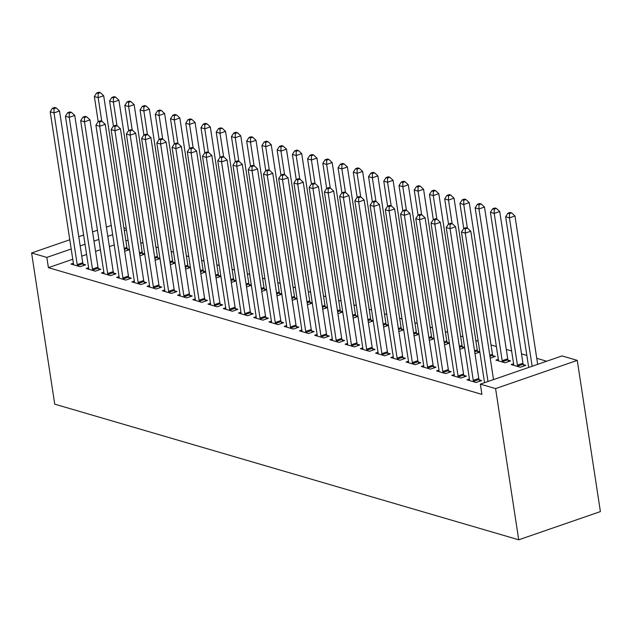 <?xml version="1.0" encoding="UTF-8"?>
<svg xmlns="http://www.w3.org/2000/svg" width="632" height="632" viewBox="0 0 632 632"><rect width="100%" height="100%" fill="white"/><g stroke="black" fill="none" stroke-linecap="round" stroke-linejoin="round"><path stroke-width="0.95" d="M546.672 361.235L536.742 358.328M526.851 355.437L521.511 353.88M511.62 350.989L506.279 349.425M496.389 346.534L491.048 344.969M478.187 341.217L475.817 340.522M462.956 336.761L460.578 336.066M447.725 332.306L445.347 331.61M432.493 327.858L430.116 327.163M417.262 323.402L414.884 322.707M402.031 318.947L399.653 318.252M386.792 314.499L384.422 313.804M371.561 310.043L369.183 309.348M356.33 305.588L353.952 304.893M341.098 301.14L338.72 300.445M325.867 296.685L323.489 295.989M310.636 292.237L308.258 291.542M295.397 287.781L293.027 287.086M280.166 283.326L277.788 282.63M264.934 278.878L262.557 278.183M249.703 274.422L247.325 273.727M234.472 269.967L232.094 269.272M219.241 265.519L216.863 264.824M204.002 261.063L201.632 260.368M188.77 256.608L186.393 255.913M173.539 252.16L171.161 251.465M158.308 247.705L155.93 247.009M143.077 243.249L140.699 242.554M562.03 355.927L577.261 360.382L600.4 511.588L518.722 539.799L54.739 404.164L31.6 252.966L46.831 257.414L48.403 267.668L481.916 394.392L480.352 384.145L562.03 355.927M123.896 227.852L126.274 228.547M513.571 363.74L511.154 364.577L520.294 367.247L525.808 365.343L523.343 364.625M469.418 378.987L467.001 379.824L476.141 382.494L481.663 380.59L479.198 379.872M492.881 355.713L495.346 356.432L490.234 358.202M438.956 370.083L436.538 370.921L445.678 373.591L451.193 371.687L448.728 370.968M462.419 346.81L464.591 347.442M464.623 347.624L459.772 349.291M408.493 361.18L406.068 362.018L415.208 364.688L420.73 362.784L418.266 362.057M431.948 337.907L434.129 338.539M434.152 338.713L429.31 340.387M378.023 352.277L375.606 353.106L384.746 355.784L390.268 353.873L387.803 353.154M401.486 328.995L403.666 329.635M403.69 329.809L398.839 331.484M347.56 343.366L345.143 344.203L354.283 346.873L359.798 344.969L357.333 344.25M371.024 320.092L373.196 320.732M373.228 320.906L368.377 322.581M317.098 334.462L314.673 335.3L323.813 337.97L329.335 336.066L326.87 335.339M340.553 311.189L342.734 311.821M342.757 311.995L337.915 313.67M286.628 325.559L284.21 326.389L293.351 329.067L298.873 327.155L296.408 326.436M310.091 302.278L312.271 302.918M312.295 303.091L307.444 304.766M256.165 316.648L253.748 317.485L262.888 320.155L268.403 318.252L265.938 317.533M279.628 293.374L281.801 294.014M281.833 294.188L276.982 295.863M225.703 307.745L223.278 308.582L232.418 311.252L237.94 309.348L235.475 308.629M249.158 284.471L251.338 285.103M251.362 285.285L246.52 286.952M195.233 298.841L192.815 299.679L201.956 302.349L207.478 300.437L205.013 299.718M218.696 275.568L220.876 276.2M220.9 276.374L216.049 278.048M164.77 289.938L162.353 290.767L171.493 293.438L177.007 291.534L174.543 290.815M188.233 266.657L190.406 267.297M190.437 267.47L185.587 269.145M134.308 281.027L131.883 281.864L141.023 284.534L146.545 282.63L144.08 281.912M157.763 257.753L159.943 258.393M159.967 258.567L155.124 260.242M103.838 272.123L101.42 272.961L110.56 275.631L116.083 273.727L113.618 273M127.301 248.85L129.481 249.482M129.505 249.656L124.654 251.331M73.375 263.22L70.958 264.05L80.098 266.728L85.612 264.816L83.148 264.097M128.051 240.152L125.894 240.903M114.226 244.932L109.383 246.606M100.409 249.703L95.558 251.378M86.592 254.475L81.741 256.15M72.767 259.246L48.403 267.668M88.606 267.668L86.189 268.505L95.329 271.175L100.844 269.272L98.379 268.553M142.532 253.298L144.712 253.938M144.736 254.111L139.893 255.786M119.069 276.579L116.651 277.409L125.792 280.087L131.314 278.175L128.849 277.456M172.994 262.209L175.175 262.841M175.198 263.015L170.356 264.69M149.539 285.482L147.122 286.32L156.262 288.99L161.776 287.086L159.311 286.359M203.465 271.112L205.637 271.744M205.669 271.926L200.818 273.593M180.001 294.386L177.584 295.223L186.724 297.893L192.239 295.989L189.774 295.27M233.927 280.016L236.107 280.655M236.131 280.829L231.288 282.504M210.464 303.289L208.047 304.126L217.187 306.797L222.709 304.893L220.244 304.174M264.389 288.927L266.57 289.559M266.593 289.733L261.751 291.407M240.934 312.2L238.517 313.038L247.657 315.708L253.171 313.796L250.707 313.077M294.86 297.83L297.032 298.462M297.064 298.636L292.213 300.311M271.397 321.103L268.979 321.941L278.12 324.611L283.634 322.707L281.169 321.98M325.322 306.733L327.502 307.373M327.526 307.547L322.683 309.222M301.859 330.007L299.442 330.844L308.582 333.514L314.104 331.61L311.639 330.892M355.784 315.637L357.965 316.277M357.988 316.45L353.146 318.125M332.329 338.918L329.912 339.747L339.052 342.425L344.566 340.514L342.102 339.795M386.255 324.548L388.427 325.18M388.459 325.354L383.608 327.028M362.792 347.821L360.374 348.659L369.515 351.329L375.029 349.425L372.564 348.698M416.717 333.451L418.898 334.091M418.921 334.265L414.079 335.94M393.254 356.725L390.837 357.562L399.977 360.232L405.499 358.328L403.034 357.609M447.179 342.354L449.36 342.994M449.384 343.168L444.541 344.843M423.724 365.636L421.307 366.465L430.447 369.135L435.962 367.232L433.497 366.513M477.65 351.266L479.822 351.898M479.854 352.071L475.003 353.746M454.187 374.539L451.769 375.376L460.91 378.047L466.424 376.135L463.959 375.416M498.34 359.284L495.923 360.122L505.063 362.792L510.577 360.888L508.112 360.169M577.261 360.382L495.583 388.593L480.352 384.145M495.583 388.593L518.722 539.799M126.479 229.906L124.322 230.648M112.662 234.677L107.811 236.352M98.837 239.449L93.994 241.124M85.02 244.228L80.169 245.903M71.203 249L46.831 257.414M111.248 225.45L106.405 227.125M97.431 230.222L92.58 231.897M83.606 235.001L78.763 236.676M69.789 239.773L31.6 252.966M77.222 264.611L82.745 262.707L59.526 110.987L54.012 112.899L77.222 264.611A2.71 1.375 -109.1 0 0 77.483 265.598L77.633 266.001M54.012 108.657L56.224 107.898L54.7 107.448L52.488 108.214L54.012 108.657L54.012 112.899L50.205 111.785L73.415 263.497A2.71 1.375 -109.1 0 1 73.454 264.421L73.423 264.776M82.745 262.707A2.71 1.375 -109.1 0 0 83.005 263.694L83.661 265.495M59.526 110.987L56.224 107.898M52.488 108.214L50.205 111.785M127.814 250.24L127.15 248.447A2.71 1.375 70.9 0 1 126.898 247.46L103.68 95.74L98.165 97.644L94.35 96.53L98.189 121.573L99.714 122.016L101.918 121.257L100.393 120.807L98.189 121.573L95.898 125.144L99.706 126.258L122.924 277.969A2.71 1.375 -109.1 0 0 123.177 278.957L123.327 279.36M101.768 121.21L98.165 97.644L98.165 93.41L100.37 92.643L98.853 92.201L96.641 92.967L98.165 93.41M94.35 96.53L96.641 92.967M100.37 92.643L103.68 95.74M92.462 269.066L97.976 267.162L74.758 115.443L69.244 117.347L92.462 269.066A2.71 1.375 -109.1 0 0 92.714 270.054L92.865 270.457M69.244 113.112L71.456 112.354L69.931 111.904L67.727 112.67L69.244 113.112L69.244 117.347L65.436 116.233L88.654 267.952A2.71 1.375 -109.1 0 1 88.685 268.877L88.654 269.224M97.976 267.162A2.71 1.375 -109.1 0 0 98.237 268.15L98.892 269.943M74.758 115.443L71.456 112.354M67.727 112.67L65.436 116.233M107.693 273.522L113.207 271.61L89.997 119.898L84.475 121.802L107.693 273.522A2.71 1.375 -109.1 0 0 107.946 274.509L108.096 274.912M84.475 117.568L86.687 116.802L85.162 116.359L82.958 117.118L84.475 117.568L84.475 121.802L80.667 120.688L103.885 272.408A2.71 1.375 -109.1 0 1 103.917 273.332L103.885 273.68M113.207 271.61A2.71 1.375 -109.1 0 0 113.468 272.597L114.123 274.399M89.997 119.898L86.687 116.802M82.958 117.118L80.667 120.688M143.045 254.696L142.382 252.895A2.71 1.375 70.9 0 1 142.129 251.907L118.911 100.196L113.397 102.1L109.589 100.986L113.42 126.029L114.945 126.471L117.149 125.705L115.624 125.262L113.42 126.029L111.129 129.592L114.937 130.706L138.155 282.425A2.71 1.375 -109.1 0 0 138.416 283.413L138.558 283.815M116.999 125.665L113.397 102.1L113.397 97.865L115.609 97.099L114.084 96.656L111.872 97.415L113.397 97.865M109.589 100.986L111.872 97.415M115.609 97.099L118.911 100.196M158.276 259.152L157.621 257.35A2.71 1.375 70.9 0 1 157.36 256.363L134.142 104.643L128.628 106.555L124.82 105.441L128.651 130.484L130.176 130.927L132.38 130.16L130.864 129.718L128.651 130.476L126.368 134.047L130.176 135.161L153.386 286.881A2.71 1.375 -109.1 0 0 153.647 287.868L153.789 288.271M132.23 130.113L128.628 106.555L128.628 102.313L130.84 101.555L129.315 101.104L127.103 101.87L128.628 102.313M124.82 105.441L127.103 101.87M130.84 101.555L134.142 104.643M119.116 278.135L119.148 277.78A2.71 1.375 -109.1 0 0 119.116 276.856L95.898 125.144M99.714 122.016L99.706 126.258L105.228 124.346L128.446 276.065A2.71 1.375 -109.1 0 0 128.699 277.053L129.355 278.854M105.228 124.346L101.918 121.257M134.355 282.583L134.387 282.235A2.71 1.375 -109.1 0 0 134.347 281.311L111.129 129.592M114.945 126.471L114.937 130.706L120.459 128.802L143.677 280.521A2.71 1.375 -109.1 0 0 143.93 281.509L144.594 283.302M120.459 128.802L117.149 125.705M173.508 263.599L172.852 261.806A2.71 1.375 70.9 0 1 172.591 260.818L149.381 109.099L143.859 111.003L140.051 109.889L143.883 134.932L145.407 135.374L147.619 134.616L146.095 134.166L143.883 134.932L141.6 138.503L145.407 139.617L168.618 291.328A2.71 1.375 -109.1 0 0 168.878 292.316L169.028 292.719M147.461 134.569L143.859 111.003L143.859 106.769L146.071 106.002L144.546 105.56L142.342 106.326L143.859 106.769M140.051 109.889L142.342 106.326M146.071 106.002L149.381 109.099M188.739 268.055L188.083 266.254A2.71 1.375 70.9 0 1 187.823 265.266L164.612 113.555L159.09 115.459L155.282 114.345L159.114 139.388L160.639 139.83L162.851 139.064L161.326 138.621L159.122 139.388L156.831 142.951L160.639 144.064L183.857 295.784A2.71 1.375 -109.1 0 0 184.11 296.771L184.26 297.174M162.701 139.024L159.09 115.459L159.098 111.224L161.302 110.458L159.778 110.015L157.573 110.774L159.098 111.224M155.282 114.345L157.573 110.774M161.302 110.458L164.612 113.555M149.587 287.039L149.618 286.691A2.71 1.375 -109.1 0 0 149.579 285.767L126.368 134.047M130.176 130.927L130.176 135.161L135.69 133.257L158.909 284.969A2.71 1.375 -109.1 0 0 159.161 285.956L159.825 287.757M135.69 133.257L132.38 130.16M203.978 272.51L203.314 270.709A2.71 1.375 70.9 0 1 203.062 269.722L179.844 118.002L174.321 119.914L170.514 118.8L174.345 143.843M177.932 143.472L174.321 119.914L174.329 115.672L176.533 114.913L175.009 114.463L172.805 115.229L174.329 115.672M170.514 118.8L172.805 115.229M176.533 114.913L179.844 118.002M164.818 291.494L164.849 291.139A2.71 1.375 -109.1 0 0 164.81 290.214L141.6 138.503M145.407 135.374L145.407 139.617L150.922 137.705L174.14 289.424A2.71 1.375 -109.1 0 0 174.4 290.412L175.056 292.213M150.922 137.705L147.619 134.616M219.209 276.958L218.546 275.165A2.71 1.375 70.9 0 1 218.293 274.17L195.075 122.458L189.56 124.362L185.745 123.248L189.584 148.291L191.109 148.733L193.313 147.975L191.788 147.525L189.584 148.291L187.293 151.862L191.101 152.976L214.319 304.687A2.71 1.375 -109.1 0 0 214.572 305.675L214.722 306.078M193.163 147.928L189.56 124.362L189.56 120.127L191.765 119.361L190.248 118.919L188.036 119.685L189.56 120.127M185.745 123.248L188.036 119.685M191.765 119.361L195.075 122.458M180.049 295.942L180.081 295.594A2.71 1.375 -109.1 0 0 180.049 294.67L156.831 142.951M160.639 139.83L160.639 144.064L166.153 142.16L189.371 293.88A2.71 1.375 -109.1 0 0 189.632 294.868L190.287 296.661M166.153 142.16L162.851 139.064M199.088 300.232L204.602 298.328L181.392 146.616L175.87 148.52L199.088 300.232A2.71 1.375 -109.1 0 0 199.341 301.227L199.491 301.63M175.87 144.286L178.082 143.519L176.557 143.077L174.353 143.835L175.87 144.286L175.87 148.52L172.062 147.406L195.28 299.126A2.71 1.375 -109.1 0 1 195.312 300.05L195.28 300.398M204.602 298.328A2.71 1.375 -109.1 0 0 204.863 299.315L205.518 301.116M181.392 146.616L178.082 143.519M174.353 143.835L172.062 147.406M210.511 304.845L210.543 304.498A2.71 1.375 -109.1 0 0 210.511 303.573L187.293 151.862M191.109 148.733L191.101 152.976L196.623 151.064L219.841 302.783A2.71 1.375 -109.1 0 0 220.094 303.771L220.75 305.572M196.623 151.064L193.313 147.975M229.55 309.143L235.072 307.231L211.854 155.519L206.332 157.423L229.55 309.143A2.71 1.375 -109.1 0 0 229.811 310.13L229.953 310.533M206.34 153.189L208.544 152.423L207.02 151.98L204.815 152.739L206.34 153.189L206.332 157.423L202.524 156.309L225.743 308.029A2.71 1.375 -109.1 0 1 225.782 308.953L225.75 309.301M235.072 307.231A2.71 1.375 -109.1 0 0 235.325 308.226L235.989 310.02M211.854 155.519L208.544 152.423M208.394 152.383L204.792 128.817L200.984 127.704L204.815 152.746L202.524 156.309M244.782 313.591L250.304 311.687L227.085 159.975L221.571 161.879L244.782 313.591A2.71 1.375 -109.1 0 0 245.042 314.586L245.184 314.981M221.571 157.637L223.775 156.878L222.259 156.436L220.047 157.194L221.571 157.637L221.571 161.879L217.763 160.765L240.974 312.477A2.71 1.375 -109.1 0 1 241.013 313.409L240.982 313.756M250.304 311.687A2.71 1.375 -109.1 0 0 250.556 312.674L251.22 314.475M227.085 159.975L223.775 156.878M223.625 156.831L220.023 133.273L216.215 132.159L220.047 157.202L217.763 160.765M260.013 318.046L265.535 316.142L242.317 164.423L236.803 166.335L260.013 318.046A2.71 1.375 -109.1 0 0 260.273 319.034L260.423 319.437M236.803 162.092L239.015 161.334L237.49 160.883L235.278 161.65L236.803 162.092L236.803 166.335L232.995 165.221L256.205 316.932A2.71 1.375 -109.1 0 1 256.244 317.857L256.213 318.204M265.535 316.142A2.71 1.375 -109.1 0 0 265.796 317.13L266.451 318.931M242.317 164.423L239.015 161.334M238.857 161.286L235.254 137.721L231.446 136.607L235.278 161.65L232.995 165.221M275.252 322.502L280.766 320.59L257.548 168.878L252.034 170.782L275.252 322.502A2.71 1.375 -109.1 0 0 275.505 323.489L275.655 323.892M252.034 166.548L254.246 165.781L252.721 165.339L250.517 166.097L252.034 166.548L252.034 170.782L248.226 169.668L271.444 321.388A2.71 1.375 -109.1 0 1 271.476 322.312L271.444 322.66M280.766 320.59A2.71 1.375 -109.1 0 0 281.027 321.585L281.682 323.379M257.548 168.878L254.246 165.781M254.096 165.742L250.485 142.176L246.678 141.062L250.509 166.105L248.226 169.668M290.483 326.949L295.997 325.046L272.787 173.334L267.265 175.238L290.483 326.949A2.71 1.375 -109.1 0 0 290.736 327.945L290.886 328.34M267.265 170.995L269.477 170.237L267.952 169.795L265.748 170.553L267.265 170.995L267.265 175.238L263.457 174.124L286.675 325.836A2.71 1.375 -109.1 0 1 286.707 326.76L286.675 327.115M295.997 325.046A2.71 1.375 -109.1 0 0 296.258 326.033L296.914 327.834M272.787 173.334L269.477 170.237M269.327 170.19L265.717 146.624L261.909 145.518L265.74 170.561L263.457 174.124M305.714 331.405L311.236 329.501L288.018 177.782L282.496 179.685L305.714 331.405A2.71 1.375 -109.1 0 0 305.967 332.393L306.117 332.795M282.504 175.451L284.708 174.693L283.183 174.242L280.979 175.009L282.504 175.451L282.496 179.685L278.688 178.58L301.906 330.291A2.71 1.375 -109.1 0 1 301.938 331.215L301.906 331.563M311.236 329.501A2.71 1.375 -109.1 0 0 311.489 330.489L312.145 332.282M288.018 177.782L284.708 174.693M284.558 174.645L280.956 151.08L277.14 149.966L280.979 175.009L278.688 178.58M234.44 281.414L233.777 279.613A2.71 1.375 70.9 0 1 233.524 278.625L210.306 126.914L204.792 128.817L204.792 124.583L207.004 123.817L205.479 123.374L203.267 124.133L204.792 124.583M200.984 127.704L203.267 124.133M207.004 123.817L210.306 126.914M249.672 285.869L249.016 284.068A2.71 1.375 70.9 0 1 248.755 283.081L225.537 131.361L220.023 133.273L220.023 129.031L222.235 128.272L220.71 127.822L218.498 128.588L220.023 129.031M216.215 132.159L218.498 128.588M222.235 128.272L225.537 131.361M264.903 290.317L264.247 288.524A2.71 1.375 70.9 0 1 263.986 287.528L240.776 135.817L235.254 137.721L235.254 133.486L237.466 132.72L235.941 132.278L233.737 133.036L235.254 133.486M231.446 136.607L233.737 133.036M237.466 132.72L240.776 135.817M280.134 294.773L279.478 292.972A2.71 1.375 70.9 0 1 279.218 291.984L256.007 140.272L250.485 142.176L250.493 137.934L252.697 137.176L251.173 136.733L248.969 137.492L250.493 137.934M246.678 141.062L248.969 137.492M252.697 137.176L256.007 140.272M295.373 299.22L294.71 297.427A2.71 1.375 70.9 0 1 294.457 296.44L271.239 144.72L265.717 146.624L265.724 142.39L267.928 141.631L266.404 141.181L264.2 141.947L265.724 142.39M261.909 145.518L264.2 141.947M267.928 141.631L271.239 144.72M310.604 303.676L309.941 301.883A2.71 1.375 70.9 0 1 309.688 300.887L286.47 149.176L280.956 151.08L280.956 146.845L283.16 146.079L281.643 145.637L279.431 146.395L280.956 146.845M277.14 149.966L279.431 146.395M283.16 146.079L286.47 149.176M325.836 308.132L325.172 306.33A2.71 1.375 70.9 0 1 324.919 305.343L301.701 153.623L296.187 155.535L292.379 154.421L296.211 179.464L297.735 179.907L299.939 179.14L298.415 178.698L296.211 179.456L293.92 183.027L297.727 184.141L320.945 335.861A2.71 1.375 -109.1 0 0 321.206 336.848L321.348 337.251M299.789 179.101L296.187 155.535L296.187 151.293L298.399 150.535L296.874 150.092L294.662 150.851L296.187 151.293M292.379 154.421L294.662 150.851M298.399 150.535L301.701 153.623M341.067 312.579L340.411 310.786A2.71 1.375 70.9 0 1 340.15 309.798L316.932 158.079L311.418 159.983L307.61 158.877L311.442 183.912L312.966 184.354L315.171 183.596L313.654 183.146L311.442 183.912L309.159 187.483L312.966 188.597L336.177 340.308A2.71 1.375 -109.1 0 0 336.437 341.296L336.579 341.699M315.02 183.549L311.418 159.983L311.418 155.749L313.63 154.99L312.105 154.54L309.893 155.306L311.418 155.749M307.61 158.877L309.893 155.306M313.63 154.99L316.932 158.079M356.298 317.035L355.642 315.234A2.71 1.375 70.9 0 1 355.382 314.246L332.171 162.535L326.649 164.439L322.841 163.325L326.673 188.368L328.198 188.81L330.41 188.044L328.885 187.601L326.673 188.368L324.39 191.93L328.198 193.044L351.408 344.764A2.71 1.375 -109.1 0 0 351.668 345.751L351.819 346.154M330.252 188.004L326.649 164.439L326.649 160.204L328.861 159.438L327.337 158.995L325.132 159.754L326.649 160.204M322.841 163.325L325.132 159.754M328.861 159.438L332.171 162.535M317.146 336.019L317.177 335.671A2.71 1.375 -109.1 0 0 317.138 334.747L293.92 183.027M297.735 179.907L297.727 184.141L303.249 182.237L326.468 333.949A2.71 1.375 -109.1 0 0 326.72 334.944L327.384 336.738M303.249 182.237L299.939 179.14M371.529 321.49L370.873 319.689A2.71 1.375 70.9 0 1 370.613 318.702L347.403 166.982L341.88 168.894L338.073 167.78L341.904 192.823M345.491 192.46L341.88 168.894L341.888 164.652L344.092 163.893L342.568 163.443L340.364 164.209L341.888 164.652M338.073 167.78L340.364 164.209M344.092 163.893L347.403 166.982M332.377 340.474L332.408 340.119A2.71 1.375 -109.1 0 0 332.369 339.194L309.159 187.483M312.966 184.354L312.966 188.597L318.481 186.685L341.699 338.404A2.71 1.375 -109.1 0 0 341.952 339.392L342.615 341.193M318.481 186.685L315.171 183.596M386.768 325.938L386.105 324.145A2.71 1.375 70.9 0 1 385.852 323.157L362.634 171.438L357.112 173.342L353.304 172.228L357.135 197.271M360.722 196.907L357.112 173.342L357.12 169.107L359.324 168.341L357.799 167.899L355.595 168.665L357.12 169.107M353.304 172.228L355.595 168.665M359.324 168.341L362.634 171.438M347.608 344.922L347.639 344.574A2.71 1.375 -109.1 0 0 347.6 343.65L324.39 191.93M328.198 188.81L328.198 193.044L333.712 191.141L356.93 342.86A2.71 1.375 -109.1 0 0 357.191 343.848L357.846 345.641M333.712 191.141L330.41 188.044M401.999 330.394L401.336 328.593A2.71 1.375 70.9 0 1 401.083 327.605L377.865 175.894L372.351 177.797L368.535 176.684L372.374 201.727L373.899 202.169L376.103 201.403L374.579 200.96L372.374 201.727L370.083 205.289L373.891 206.403L397.109 358.123A2.71 1.375 -109.1 0 0 397.362 359.11L397.512 359.513M375.953 201.363L372.351 177.797L372.351 173.563L374.555 172.797L373.038 172.354L370.826 173.113L372.351 173.563M368.535 176.684L370.826 173.113M374.555 172.797L377.865 175.894M366.647 349.22L372.161 347.308L348.943 195.596L343.429 197.5L366.647 349.22A2.71 1.375 -109.1 0 0 366.9 350.207L367.05 350.61M343.429 193.266L345.641 192.499L344.116 192.057L341.912 192.815L343.429 193.266L343.429 197.5L339.621 196.386L362.839 348.106A2.71 1.375 -109.1 0 1 362.871 349.03L362.839 349.377M372.161 347.308A2.71 1.375 -109.1 0 0 372.422 348.295L373.078 350.096M348.943 195.596L345.641 192.499M341.912 192.815L339.621 196.386M417.231 334.849L416.567 333.048A2.71 1.375 70.9 0 1 416.314 332.061L393.096 180.341L387.582 182.253L383.774 181.139L387.606 206.182L389.13 206.625L391.334 205.858L389.81 205.416L387.606 206.174L385.315 209.745L389.122 210.859L412.341 362.578A2.71 1.375 -109.1 0 0 412.601 363.566L412.743 363.969M391.184 205.811L387.582 182.253L387.582 178.011L389.794 177.252L388.269 176.802L386.057 177.568L387.582 178.011M383.774 181.139L386.057 177.568M389.794 177.252L393.096 180.341M381.878 353.667L387.392 351.763L364.182 200.044L358.66 201.956L381.878 353.667A2.71 1.375 -109.1 0 0 382.131 354.655L382.281 355.058M358.66 197.713L360.872 196.955L359.347 196.505L357.143 197.271L358.66 197.713L358.66 201.956L354.852 200.842L378.07 352.553A2.71 1.375 -109.1 0 1 378.102 353.478L378.07 353.833M387.392 351.763A2.71 1.375 -109.1 0 0 387.653 352.751L388.309 354.552M364.182 200.044L360.872 196.955M357.143 197.271L354.852 200.842M432.462 339.297L431.806 337.504A2.71 1.375 70.9 0 1 431.545 336.516L408.327 184.797L402.813 186.701L399.005 185.587L402.837 210.63L404.362 211.072L406.566 210.314L405.049 209.863L402.837 210.63L400.554 214.201L404.362 215.315L427.572 367.026A2.71 1.375 -109.1 0 0 427.832 368.014L427.975 368.417M406.416 210.266L402.813 186.701L402.813 182.466L405.025 181.7L403.5 181.258L401.288 182.024L402.813 182.466M399.005 185.587L401.288 182.024M405.025 181.7L408.327 184.797M393.302 358.281L393.333 357.933A2.71 1.375 -109.1 0 0 393.302 357.009L370.083 205.289M373.899 202.169L373.891 206.403L379.413 204.499L402.631 356.219A2.71 1.375 -109.1 0 0 402.884 357.206L403.54 359M379.413 204.499L376.103 201.403M447.693 343.753L447.037 341.952A2.71 1.375 70.9 0 1 446.777 340.964L423.566 189.252L418.044 191.156L414.237 190.042L418.068 215.085L419.593 215.528L421.805 214.762L420.28 214.319L418.068 215.085L415.785 218.648L419.593 219.762L442.803 371.482A2.71 1.375 -109.1 0 0 443.064 372.469L443.214 372.872M421.647 214.722L418.044 191.156L418.044 186.922L420.256 186.156L418.732 185.713L416.528 186.472L418.044 186.922M414.237 190.042L416.528 186.472M420.256 186.156L423.566 189.252M408.541 362.736L408.572 362.389A2.71 1.375 -109.1 0 0 408.533 361.465L385.315 209.745M389.13 206.625L389.122 210.859L394.645 208.955L417.863 360.667A2.71 1.375 -109.1 0 0 418.115 361.654L418.779 363.455M394.645 208.955L391.334 205.858M462.924 348.208L462.269 346.407A2.71 1.375 70.9 0 1 462.008 345.42L438.798 193.7L433.276 195.612L429.468 194.498L433.299 219.541L434.824 219.983L437.036 219.217L435.511 218.775L433.307 219.533L431.016 223.104L434.824 224.218L458.042 375.929A2.71 1.375 -109.1 0 0 458.295 376.925L458.445 377.328M436.886 219.17L433.276 195.612L433.283 191.37L435.488 190.611L433.963 190.161L431.759 190.927L433.283 191.37M429.468 194.498L431.759 190.927M435.488 190.611L438.798 193.7M423.772 367.192L423.803 366.837A2.71 1.375 -109.1 0 0 423.764 365.912L400.554 214.201M404.362 211.072L404.362 215.315L409.876 213.403L433.094 365.122A2.71 1.375 -109.1 0 0 433.347 366.11L434.01 367.911M409.876 213.403L406.566 210.314M478.163 352.656L477.5 350.863A2.71 1.375 70.9 0 1 477.247 349.867L454.029 198.156L448.507 200.06L444.699 198.946L448.53 223.989L450.063 224.431L452.267 223.673L450.742 223.222L448.538 223.989L446.247 227.56L450.055 228.673L473.273 380.385A2.71 1.375 -109.1 0 0 473.526 381.373L473.676 381.775M452.117 223.625L448.507 200.06L448.515 195.825L450.719 195.059L449.194 194.617L446.99 195.375L448.515 195.825M444.699 198.946L446.99 195.375M450.719 195.059L454.029 198.156M439.003 371.64L439.035 371.292A2.71 1.375 -109.1 0 0 438.995 370.368L415.785 218.648M419.593 215.528L419.593 219.762L425.107 217.858L448.325 369.578A2.71 1.375 -109.1 0 0 448.586 370.565L449.241 372.359M425.107 217.858L421.805 214.762M493.394 357.112L492.731 355.31A2.71 1.375 70.9 0 1 492.478 354.323L469.26 202.611L463.746 204.515L459.93 203.401L463.769 228.444L465.294 228.887L467.498 228.12L465.974 227.678L463.769 228.436L461.478 232.007L465.286 233.121L487.991 381.499M467.348 228.081L463.746 204.515L463.746 200.281L465.95 199.515L464.433 199.072L462.221 199.831L463.746 200.281M459.93 203.401L462.221 199.831M465.95 199.515L469.26 202.611M454.234 376.095L454.266 375.748A2.71 1.375 -109.1 0 0 454.234 374.823L431.016 223.104M434.824 219.983L434.824 224.218L440.338 222.314L463.556 374.026A2.71 1.375 -109.1 0 0 463.817 375.013L464.473 376.814M440.338 222.314L437.036 219.217M508.626 361.567L507.962 359.766A2.71 1.375 70.9 0 1 507.709 358.779L484.491 207.059L478.977 208.971L475.169 207.857L498.379 359.568A2.71 1.375 70.9 0 1 498.419 360.493L498.387 360.84M502.598 362.073L502.448 361.67A2.71 1.375 70.9 0 1 502.187 360.682L478.977 208.971L478.977 204.728L481.189 203.97L479.664 203.52L477.452 204.286L478.977 204.728M475.169 207.857L477.452 204.286M481.189 203.97L484.491 207.059M469.465 380.543L469.497 380.195A2.71 1.375 -109.1 0 0 469.465 379.271L446.247 227.56M450.063 224.431L450.055 228.673L455.577 226.762L478.787 378.481A2.71 1.375 -109.1 0 0 479.048 379.469L479.704 381.27M455.577 226.762L452.267 223.673M523.857 366.015L523.201 364.222A2.71 1.375 70.9 0 1 522.941 363.226L499.722 211.515L494.208 213.418L490.4 212.305L513.619 364.024A2.71 1.375 70.9 0 1 513.65 364.948L513.619 365.296M517.829 366.528L517.679 366.125A2.71 1.375 70.9 0 1 517.426 365.138L494.208 213.418L494.208 209.184L496.42 208.418L494.896 207.975L492.683 208.734L494.208 209.184M490.4 212.305L492.683 208.734M496.42 208.418L499.722 211.515M484.539 382.692L461.478 232.007M465.294 228.887L465.286 233.121L470.808 231.217L493.513 379.595M470.808 231.217L467.498 228.12M537.666 364.348L514.962 215.97L509.439 217.874L505.632 216.76L528.692 367.445M532.144 366.252L509.439 217.874L509.439 213.632L511.651 212.873L510.127 212.431L507.923 213.189L509.439 213.632M505.632 216.76L507.923 213.189M511.651 212.873L514.962 215.97M77.483 265.598L83.005 263.694M127.15 248.447L124.362 249.411M126.898 247.46L124.204 248.384M92.714 270.054L98.237 268.15M107.946 274.509L113.468 272.597M142.382 252.895L139.593 253.859M142.129 251.907L139.443 252.84M157.621 257.35L154.832 258.314M157.36 256.363L154.674 257.287M122.924 277.969L128.446 276.065M123.177 278.957L128.699 277.053M138.155 282.425L143.677 280.521M138.416 283.413L143.93 281.509M172.852 261.806L170.063 262.77M172.591 260.818L169.905 261.743M188.083 266.254L185.295 267.218M187.823 265.266L185.137 266.198M153.386 286.881L158.909 284.969M153.647 287.868L159.161 285.956M203.314 270.709L200.526 271.673M203.062 269.722L200.368 270.646M168.618 291.328L174.14 289.424M168.878 292.316L174.4 290.412M218.546 275.165L215.757 276.129M218.293 274.17L215.599 275.102M183.857 295.784L189.371 293.88M184.11 296.771L189.632 294.868M199.341 301.227L204.863 299.315M214.319 304.687L219.841 302.783M214.572 305.675L220.094 303.771M229.811 310.13L235.325 308.226M245.042 314.586L250.556 312.674M260.273 319.034L265.796 317.13M275.505 323.489L281.027 321.585M290.736 327.945L296.258 326.033M305.967 332.393L311.489 330.489M233.777 279.613L230.988 280.576M233.524 278.625L230.838 279.557M249.016 284.068L246.227 285.032M248.755 283.081L246.069 284.005M264.247 288.524L261.458 289.488M263.986 287.528L261.3 288.461M279.478 292.972L276.69 293.935M279.218 291.984L276.532 292.916M294.71 297.427L291.921 298.391M294.457 296.44L291.763 297.364M309.941 301.883L307.152 302.839M309.688 300.887L306.994 301.82M325.172 306.33L322.383 307.294M324.919 305.343L322.233 306.275M340.411 310.786L337.622 311.75M340.15 309.798L337.464 310.723M355.642 315.234L352.853 316.197M355.382 314.246L352.695 315.178M320.945 335.861L326.468 333.949M321.206 336.848L326.72 334.944M370.873 319.689L368.085 320.653M370.613 318.702L367.927 319.634M336.177 340.308L341.699 338.404M336.437 341.296L341.952 339.392M386.105 324.145L383.316 325.109M385.852 323.157L383.158 324.082M351.408 344.764L356.93 342.86M351.668 345.751L357.191 343.848M401.336 328.593L398.547 329.556M401.083 327.605L398.389 328.537M366.9 350.207L372.422 348.295M416.567 333.048L413.778 334.012M416.314 332.061L413.628 332.985M382.131 354.655L387.653 352.751M431.806 337.504L429.017 338.468M431.545 336.516L428.859 337.441M397.109 358.123L402.631 356.219M397.362 359.11L402.884 357.206M447.037 341.952L444.249 342.915M446.777 340.964L444.091 341.896M412.341 362.578L417.863 360.667M412.601 363.566L418.115 361.654M462.269 346.407L459.48 347.371M462.008 345.42L459.322 346.344M427.572 367.026L433.094 365.122M427.832 368.014L433.347 366.11M477.5 350.863L474.711 351.827M477.247 349.867L474.553 350.8M442.803 371.482L448.325 369.578M443.064 372.469L448.586 370.565M492.731 355.31L489.942 356.274M492.478 354.323L489.784 355.255M458.042 375.929L463.556 374.026M458.295 376.925L463.817 375.013M507.962 359.766L502.448 361.67M507.709 358.779L502.187 360.682M473.273 380.385L478.787 378.481M473.526 381.373L479.048 379.469M523.201 364.222L517.679 366.125M522.941 363.226L517.426 365.138"/></g></svg>
